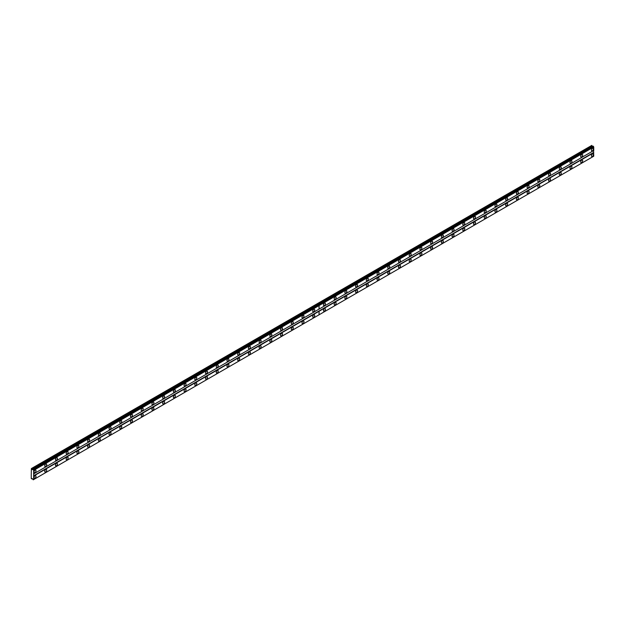 <?xml version="1.0" encoding="UTF-8"?>
<svg xmlns="http://www.w3.org/2000/svg" width="625" height="625" viewBox="0 0 625 625"><rect width="100%" height="100%" fill="white"/><g stroke="black" fill="none" stroke-linecap="round" stroke-linejoin="round"><path stroke-width="0.94" d="M313.703 311.656A1.422 0.82 120 0 0 314.633 310.406A1.422 0.82 120 0 0 314.414 309.266A1.422 0.82 120 0 0 313.703 309.336A1.422 0.82 120 0 0 312.781 310.594A1.422 0.82 120 0 0 312.992 311.727A1.422 0.82 120 0 0 313.703 311.656M302.984 317.844A1.422 0.82 120 0 0 303.914 316.594A1.422 0.82 120 0 0 303.695 315.453A1.422 0.82 120 0 0 302.984 315.523A1.422 0.82 120 0 0 302.055 316.781A1.422 0.82 120 0 0 302.273 317.914A1.422 0.82 120 0 0 302.984 317.844M292.266 324.039A1.422 0.82 120 0 0 293.195 322.781A1.422 0.82 120 0 0 292.977 321.648A1.422 0.82 120 0 0 292.266 321.719A1.422 0.82 120 0 0 291.336 322.969A1.422 0.82 120 0 0 291.555 324.109A1.422 0.82 120 0 0 292.266 324.039M281.547 330.227A1.422 0.82 120 0 0 282.477 328.969A1.422 0.82 120 0 0 282.258 327.836A1.422 0.82 120 0 0 281.547 327.906A1.422 0.82 120 0 0 280.617 329.156A1.422 0.82 120 0 0 280.836 330.297A1.422 0.82 120 0 0 281.547 330.227M270.828 336.414A1.422 0.82 120 0 0 271.758 335.164A1.422 0.82 120 0 0 271.539 334.023A1.422 0.82 120 0 0 270.828 334.094A1.422 0.82 120 0 0 269.898 335.344A1.422 0.82 120 0 0 270.117 336.484A1.422 0.82 120 0 0 270.828 336.414M260.109 342.602A1.422 0.82 120 0 0 261.039 341.352A1.422 0.82 120 0 0 260.82 340.211A1.422 0.82 120 0 0 260.109 340.281A1.422 0.82 120 0 0 259.18 341.531A1.422 0.82 120 0 0 259.398 342.672A1.422 0.82 120 0 0 260.109 342.602M249.391 348.789A1.422 0.82 120 0 0 250.32 347.539A1.422 0.82 120 0 0 250.102 346.398A1.422 0.82 120 0 0 249.391 346.469A1.422 0.82 120 0 0 248.461 347.719A1.422 0.82 120 0 0 248.68 348.859A1.422 0.82 120 0 0 249.391 348.789M238.672 354.977A1.422 0.82 120 0 0 239.602 353.727A1.422 0.82 120 0 0 239.383 352.586A1.422 0.82 120 0 0 238.672 352.656A1.422 0.82 120 0 0 237.742 353.914A1.422 0.82 120 0 0 237.961 355.047A1.422 0.82 120 0 0 238.672 354.977M227.953 361.172A1.422 0.82 120 0 0 228.883 359.914A1.422 0.82 120 0 0 228.664 358.781A1.422 0.82 120 0 0 227.953 358.852A1.422 0.82 120 0 0 227.023 360.102A1.422 0.82 120 0 0 227.242 361.242A1.422 0.82 120 0 0 227.953 361.172M217.234 367.359A1.422 0.82 120 0 0 218.156 366.102A1.422 0.82 120 0 0 217.945 364.969A1.422 0.82 120 0 0 217.234 365.039A1.422 0.82 120 0 0 216.305 366.289A1.422 0.82 120 0 0 216.523 367.43A1.422 0.82 120 0 0 217.234 367.359M206.516 373.547A1.422 0.82 120 0 0 207.438 372.297A1.422 0.82 120 0 0 207.219 371.156A1.422 0.82 120 0 0 206.516 371.227A1.422 0.82 120 0 0 205.586 372.477A1.422 0.82 120 0 0 205.805 373.617A1.422 0.82 120 0 0 206.516 373.547M195.789 379.734A1.422 0.82 120 0 0 196.719 378.484A1.422 0.82 120 0 0 196.5 377.344A1.422 0.82 120 0 0 195.789 377.414A1.422 0.82 120 0 0 194.867 378.664A1.422 0.82 120 0 0 195.086 379.805A1.422 0.82 120 0 0 195.789 379.734M185.07 385.922A1.422 0.82 120 0 0 186 384.672A1.422 0.82 120 0 0 185.781 383.531A1.422 0.82 120 0 0 185.07 383.602A1.422 0.82 120 0 0 184.148 384.852A1.422 0.82 120 0 0 184.359 385.992A1.422 0.82 120 0 0 185.07 385.922M174.352 392.109A1.422 0.82 120 0 0 175.281 390.859A1.422 0.82 120 0 0 175.062 389.719A1.422 0.82 120 0 0 174.352 389.789A1.422 0.82 120 0 0 173.422 391.047A1.422 0.82 120 0 0 173.641 392.18A1.422 0.82 120 0 0 174.352 392.109M163.633 398.305A1.422 0.82 120 0 0 164.562 397.047A1.422 0.82 120 0 0 164.344 395.906A1.422 0.82 120 0 0 163.633 395.977A1.422 0.82 120 0 0 162.703 397.234A1.422 0.82 120 0 0 162.922 398.375A1.422 0.82 120 0 0 163.633 398.305M152.914 404.492A1.422 0.82 120 0 0 153.844 403.234A1.422 0.82 120 0 0 153.625 402.102A1.422 0.82 120 0 0 152.914 402.172A1.422 0.82 120 0 0 151.984 403.422A1.422 0.82 120 0 0 152.203 404.562A1.422 0.82 120 0 0 152.914 404.492M142.195 410.68A1.422 0.82 120 0 0 143.125 409.43A1.422 0.82 120 0 0 142.906 408.289A1.422 0.82 120 0 0 142.195 408.359A1.422 0.82 120 0 0 141.266 409.609A1.422 0.82 120 0 0 141.484 410.75A1.422 0.82 120 0 0 142.195 410.68M131.477 416.867A1.422 0.82 120 0 0 132.406 415.617A1.422 0.82 120 0 0 132.188 414.477A1.422 0.82 120 0 0 131.477 414.547A1.422 0.82 120 0 0 130.547 415.797A1.422 0.82 120 0 0 130.766 416.937A1.422 0.82 120 0 0 131.477 416.867M120.758 423.055A1.422 0.82 120 0 0 121.688 421.805A1.422 0.82 120 0 0 121.469 420.664A1.422 0.82 120 0 0 120.758 420.734A1.422 0.82 120 0 0 119.828 421.984A1.422 0.82 120 0 0 120.047 423.125A1.422 0.82 120 0 0 120.758 423.055M110.039 429.242A1.422 0.82 120 0 0 110.969 427.992A1.422 0.82 120 0 0 110.75 426.852A1.422 0.82 120 0 0 110.039 426.922A1.422 0.82 120 0 0 109.109 428.18A1.422 0.82 120 0 0 109.328 429.312A1.422 0.82 120 0 0 110.039 429.242M99.32 435.438A1.422 0.82 120 0 0 100.25 434.18A1.422 0.82 120 0 0 100.031 433.039A1.422 0.82 120 0 0 99.32 433.109A1.422 0.82 120 0 0 98.391 434.367A1.422 0.82 120 0 0 98.609 435.508A1.422 0.82 120 0 0 99.32 435.438M88.602 441.625A1.422 0.82 120 0 0 89.523 440.367A1.422 0.82 120 0 0 89.312 439.234A1.422 0.82 120 0 0 88.602 439.305A1.422 0.82 120 0 0 87.672 440.555A1.422 0.82 120 0 0 87.891 441.695A1.422 0.82 120 0 0 88.602 441.625M77.883 447.813A1.422 0.82 120 0 0 78.805 446.562A1.422 0.82 120 0 0 78.594 445.422A1.422 0.82 120 0 0 77.883 445.492A1.422 0.82 120 0 0 76.953 446.742A1.422 0.82 120 0 0 77.172 447.883A1.422 0.82 120 0 0 77.883 447.813M67.156 454A1.422 0.82 120 0 0 68.086 452.75A1.422 0.82 120 0 0 67.867 451.609A1.422 0.82 120 0 0 67.156 451.68A1.422 0.82 120 0 0 66.234 452.93A1.422 0.82 120 0 0 66.453 454.07A1.422 0.82 120 0 0 67.156 454M56.437 460.188A1.422 0.82 120 0 0 57.367 458.938A1.422 0.82 120 0 0 57.148 457.797A1.422 0.82 120 0 0 56.437 457.867A1.422 0.82 120 0 0 55.516 459.117A1.422 0.82 120 0 0 55.727 460.258A1.422 0.82 120 0 0 56.437 460.188M45.719 466.375A1.422 0.82 120 0 0 46.648 465.125A1.422 0.82 120 0 0 46.43 463.984A1.422 0.82 120 0 0 45.719 464.055A1.422 0.82 120 0 0 44.789 465.312A1.422 0.82 120 0 0 45.008 466.445A1.422 0.82 120 0 0 45.719 466.375M35 472.57A1.422 0.82 120 0 0 35.93 471.312A1.422 0.82 120 0 0 35.711 470.172A1.422 0.82 120 0 0 35 470.242A1.422 0.82 120 0 0 34.07 471.5A1.422 0.82 120 0 0 34.289 472.641A1.422 0.82 120 0 0 35 472.57M313.703 317.227A1.422 0.82 120 0 0 314.633 315.977A1.422 0.82 120 0 0 314.414 314.836A1.422 0.82 120 0 0 313.703 314.906A1.422 0.82 120 0 0 312.781 316.156A1.422 0.82 120 0 0 312.992 317.297A1.422 0.82 120 0 0 313.703 317.227M302.984 323.414A1.422 0.82 120 0 0 303.914 322.164A1.422 0.82 120 0 0 303.695 321.023A1.422 0.82 120 0 0 302.984 321.094A1.422 0.82 120 0 0 302.055 322.352A1.422 0.82 120 0 0 302.273 323.484A1.422 0.82 120 0 0 302.984 323.414M292.266 329.609A1.422 0.82 120 0 0 293.195 328.352A1.422 0.82 120 0 0 292.977 327.211A1.422 0.82 120 0 0 292.266 327.281A1.422 0.82 120 0 0 291.336 328.539A1.422 0.82 120 0 0 291.555 329.68A1.422 0.82 120 0 0 292.266 329.609M281.547 335.797A1.422 0.82 120 0 0 282.477 334.539A1.422 0.82 120 0 0 282.258 333.406A1.422 0.82 120 0 0 281.547 333.477A1.422 0.82 120 0 0 280.617 334.727A1.422 0.82 120 0 0 280.836 335.867A1.422 0.82 120 0 0 281.547 335.797M270.828 341.984A1.422 0.82 120 0 0 271.758 340.734A1.422 0.82 120 0 0 271.539 339.594A1.422 0.82 120 0 0 270.828 339.664A1.422 0.82 120 0 0 269.898 340.914A1.422 0.82 120 0 0 270.117 342.055A1.422 0.82 120 0 0 270.828 341.984M260.109 348.172A1.422 0.82 120 0 0 261.039 346.922A1.422 0.82 120 0 0 260.82 345.781A1.422 0.82 120 0 0 260.109 345.852A1.422 0.82 120 0 0 259.18 347.102A1.422 0.82 120 0 0 259.398 348.242A1.422 0.82 120 0 0 260.109 348.172M249.391 354.359A1.422 0.82 120 0 0 250.32 353.109A1.422 0.82 120 0 0 250.102 351.969A1.422 0.82 120 0 0 249.391 352.039A1.422 0.82 120 0 0 248.461 353.289A1.422 0.82 120 0 0 248.68 354.43A1.422 0.82 120 0 0 249.391 354.359M238.672 360.547A1.422 0.82 120 0 0 239.602 359.297A1.422 0.82 120 0 0 239.383 358.156A1.422 0.82 120 0 0 238.672 358.227A1.422 0.82 120 0 0 237.742 359.484A1.422 0.82 120 0 0 237.961 360.617A1.422 0.82 120 0 0 238.672 360.547M227.953 366.742A1.422 0.82 120 0 0 228.883 365.484A1.422 0.82 120 0 0 228.664 364.344A1.422 0.82 120 0 0 227.953 364.414A1.422 0.82 120 0 0 227.023 365.672A1.422 0.82 120 0 0 227.242 366.812A1.422 0.82 120 0 0 227.953 366.742M217.234 372.93A1.422 0.82 120 0 0 218.156 371.672A1.422 0.82 120 0 0 217.945 370.539A1.422 0.82 120 0 0 217.234 370.609A1.422 0.82 120 0 0 216.305 371.859A1.422 0.82 120 0 0 216.523 373A1.422 0.82 120 0 0 217.234 372.93M206.516 379.117A1.422 0.82 120 0 0 207.438 377.867A1.422 0.82 120 0 0 207.219 376.727A1.422 0.82 120 0 0 206.516 376.797A1.422 0.82 120 0 0 205.586 378.047A1.422 0.82 120 0 0 205.805 379.188A1.422 0.82 120 0 0 206.516 379.117M195.789 385.305A1.422 0.82 120 0 0 196.719 384.055A1.422 0.82 120 0 0 196.5 382.914A1.422 0.82 120 0 0 195.789 382.984A1.422 0.82 120 0 0 194.867 384.234A1.422 0.82 120 0 0 195.086 385.375A1.422 0.82 120 0 0 195.789 385.305M185.07 391.492A1.422 0.82 120 0 0 186 390.242A1.422 0.82 120 0 0 185.781 389.102A1.422 0.82 120 0 0 185.07 389.172A1.422 0.82 120 0 0 184.148 390.422A1.422 0.82 120 0 0 184.359 391.562A1.422 0.82 120 0 0 185.07 391.492M174.352 397.68A1.422 0.82 120 0 0 175.281 396.43A1.422 0.82 120 0 0 175.062 395.289A1.422 0.82 120 0 0 174.352 395.359A1.422 0.82 120 0 0 173.422 396.617A1.422 0.82 120 0 0 173.641 397.75A1.422 0.82 120 0 0 174.352 397.68M163.633 403.875A1.422 0.82 120 0 0 164.562 402.617A1.422 0.82 120 0 0 164.344 401.477A1.422 0.82 120 0 0 163.633 401.547A1.422 0.82 120 0 0 162.703 402.805A1.422 0.82 120 0 0 162.922 403.945A1.422 0.82 120 0 0 163.633 403.875M152.914 410.062A1.422 0.82 120 0 0 153.844 408.805A1.422 0.82 120 0 0 153.625 407.672A1.422 0.82 120 0 0 152.914 407.742A1.422 0.82 120 0 0 151.984 408.992A1.422 0.82 120 0 0 152.203 410.133A1.422 0.82 120 0 0 152.914 410.062M142.195 416.25A1.422 0.82 120 0 0 143.125 415A1.422 0.82 120 0 0 142.906 413.859A1.422 0.82 120 0 0 142.195 413.93A1.422 0.82 120 0 0 141.266 415.18A1.422 0.82 120 0 0 141.484 416.32A1.422 0.82 120 0 0 142.195 416.25M131.477 422.438A1.422 0.82 120 0 0 132.406 421.188A1.422 0.82 120 0 0 132.188 420.047A1.422 0.82 120 0 0 131.477 420.117A1.422 0.82 120 0 0 130.547 421.367A1.422 0.82 120 0 0 130.766 422.508A1.422 0.82 120 0 0 131.477 422.438M120.758 428.625A1.422 0.82 120 0 0 121.688 427.375A1.422 0.82 120 0 0 121.469 426.234A1.422 0.82 120 0 0 120.758 426.305A1.422 0.82 120 0 0 119.828 427.555A1.422 0.82 120 0 0 120.047 428.695A1.422 0.82 120 0 0 120.758 428.625M110.039 434.812A1.422 0.82 120 0 0 110.969 433.562A1.422 0.82 120 0 0 110.75 432.422A1.422 0.82 120 0 0 110.039 432.492A1.422 0.82 120 0 0 109.109 433.75A1.422 0.82 120 0 0 109.328 434.883A1.422 0.82 120 0 0 110.039 434.812M99.32 441.008A1.422 0.82 120 0 0 100.25 439.75A1.422 0.82 120 0 0 100.031 438.609A1.422 0.82 120 0 0 99.32 438.68A1.422 0.82 120 0 0 98.391 439.938A1.422 0.82 120 0 0 98.609 441.078A1.422 0.82 120 0 0 99.32 441.008M88.602 447.195A1.422 0.82 120 0 0 89.523 445.937A1.422 0.82 120 0 0 89.312 444.805A1.422 0.82 120 0 0 88.602 444.875A1.422 0.82 120 0 0 87.672 446.125A1.422 0.82 120 0 0 87.891 447.266A1.422 0.82 120 0 0 88.602 447.195M77.883 453.383A1.422 0.82 120 0 0 78.805 452.133A1.422 0.82 120 0 0 78.594 450.992A1.422 0.82 120 0 0 77.883 451.062A1.422 0.82 120 0 0 76.953 452.312A1.422 0.82 120 0 0 77.172 453.453A1.422 0.82 120 0 0 77.883 453.383M67.156 459.57A1.422 0.82 120 0 0 68.086 458.32A1.422 0.82 120 0 0 67.867 457.18A1.422 0.82 120 0 0 67.156 457.25A1.422 0.82 120 0 0 66.234 458.5A1.422 0.82 120 0 0 66.453 459.641A1.422 0.82 120 0 0 67.156 459.57M56.437 465.758A1.422 0.82 120 0 0 57.367 464.508A1.422 0.82 120 0 0 57.148 463.367A1.422 0.82 120 0 0 56.437 463.438A1.422 0.82 120 0 0 55.516 464.687A1.422 0.82 120 0 0 55.727 465.828A1.422 0.82 120 0 0 56.437 465.758M45.719 471.945A1.422 0.82 120 0 0 46.648 470.695A1.422 0.82 120 0 0 46.43 469.555A1.422 0.82 120 0 0 45.719 469.625A1.422 0.82 120 0 0 44.789 470.883A1.422 0.82 120 0 0 45.008 472.016A1.422 0.82 120 0 0 45.719 471.945M35 478.133A1.422 0.82 120 0 0 35.93 476.883A1.422 0.82 120 0 0 35.711 475.742A1.422 0.82 120 0 0 35 475.812A1.422 0.82 120 0 0 34.07 477.07A1.422 0.82 120 0 0 34.289 478.211A1.422 0.82 120 0 0 35 478.133M581.688 156.938A1.422 0.82 120 0 0 582.617 155.688A1.422 0.82 120 0 0 582.398 154.547A1.422 0.82 120 0 0 581.688 154.617A1.422 0.82 120 0 0 580.766 155.867A1.422 0.82 120 0 0 580.977 157.008A1.422 0.82 120 0 0 581.688 156.938M570.969 163.125A1.422 0.82 120 0 0 571.898 161.875A1.422 0.82 120 0 0 571.68 160.734A1.422 0.82 120 0 0 570.969 160.805A1.422 0.82 120 0 0 570.039 162.062A1.422 0.82 120 0 0 570.258 163.195A1.422 0.82 120 0 0 570.969 163.125M560.25 169.312A1.422 0.82 120 0 0 561.18 168.062A1.422 0.82 120 0 0 560.961 166.922A1.422 0.82 120 0 0 560.25 166.992A1.422 0.82 120 0 0 559.32 168.25A1.422 0.82 120 0 0 559.539 169.383A1.422 0.82 120 0 0 560.25 169.312M549.531 175.508A1.422 0.82 120 0 0 550.461 174.25A1.422 0.82 120 0 0 550.242 173.117A1.422 0.82 120 0 0 549.531 173.188A1.422 0.82 120 0 0 548.602 174.438A1.422 0.82 120 0 0 548.82 175.578A1.422 0.82 120 0 0 549.531 175.508M538.812 181.695A1.422 0.82 120 0 0 539.742 180.445A1.422 0.82 120 0 0 539.523 179.305A1.422 0.82 120 0 0 538.812 179.375A1.422 0.82 120 0 0 537.883 180.625A1.422 0.82 120 0 0 538.102 181.766A1.422 0.82 120 0 0 538.812 181.695M528.094 187.883A1.422 0.82 120 0 0 529.023 186.633A1.422 0.82 120 0 0 528.805 185.492A1.422 0.82 120 0 0 528.094 185.562A1.422 0.82 120 0 0 527.164 186.812A1.422 0.82 120 0 0 527.383 187.953A1.422 0.82 120 0 0 528.094 187.883M517.375 194.07A1.422 0.82 120 0 0 518.305 192.82A1.422 0.82 120 0 0 518.086 191.68A1.422 0.82 120 0 0 517.375 191.75A1.422 0.82 120 0 0 516.445 193A1.422 0.82 120 0 0 516.664 194.141A1.422 0.82 120 0 0 517.375 194.07M506.656 200.258A1.422 0.82 120 0 0 507.586 199.008A1.422 0.82 120 0 0 507.367 197.867A1.422 0.82 120 0 0 506.656 197.938A1.422 0.82 120 0 0 505.727 199.195A1.422 0.82 120 0 0 505.945 200.328A1.422 0.82 120 0 0 506.656 200.258M495.937 206.445A1.422 0.82 120 0 0 496.867 205.195A1.422 0.82 120 0 0 496.648 204.055A1.422 0.82 120 0 0 495.937 204.125A1.422 0.82 120 0 0 495.008 205.383A1.422 0.82 120 0 0 495.227 206.516A1.422 0.82 120 0 0 495.937 206.445M485.219 212.641A1.422 0.82 120 0 0 486.148 211.383A1.422 0.82 120 0 0 485.93 210.25A1.422 0.82 120 0 0 485.219 210.32A1.422 0.82 120 0 0 484.289 211.57A1.422 0.82 120 0 0 484.508 212.711A1.422 0.82 120 0 0 485.219 212.641M474.5 218.828A1.422 0.82 120 0 0 475.422 217.57A1.422 0.82 120 0 0 475.211 216.438A1.422 0.82 120 0 0 474.5 216.508A1.422 0.82 120 0 0 473.57 217.758A1.422 0.82 120 0 0 473.789 218.898A1.422 0.82 120 0 0 474.5 218.828M463.781 225.016A1.422 0.82 120 0 0 464.703 223.766A1.422 0.82 120 0 0 464.484 222.625A1.422 0.82 120 0 0 463.781 222.695A1.422 0.82 120 0 0 462.852 223.945A1.422 0.82 120 0 0 463.07 225.086A1.422 0.82 120 0 0 463.781 225.016M453.055 231.203A1.422 0.82 120 0 0 453.984 229.953A1.422 0.82 120 0 0 453.766 228.812A1.422 0.82 120 0 0 453.055 228.883A1.422 0.82 120 0 0 452.133 230.133A1.422 0.82 120 0 0 452.344 231.273A1.422 0.82 120 0 0 453.055 231.203M442.336 237.391A1.422 0.82 120 0 0 443.266 236.141A1.422 0.82 120 0 0 443.047 235A1.422 0.82 120 0 0 442.336 235.07A1.422 0.82 120 0 0 441.414 236.328A1.422 0.82 120 0 0 441.625 237.461A1.422 0.82 120 0 0 442.336 237.391M431.617 243.578A1.422 0.82 120 0 0 432.547 242.328A1.422 0.82 120 0 0 432.328 241.188A1.422 0.82 120 0 0 431.617 241.258A1.422 0.82 120 0 0 430.688 242.516A1.422 0.82 120 0 0 430.906 243.648A1.422 0.82 120 0 0 431.617 243.578M420.898 249.773A1.422 0.82 120 0 0 421.828 248.516A1.422 0.82 120 0 0 421.609 247.383A1.422 0.82 120 0 0 420.898 247.453A1.422 0.82 120 0 0 419.969 248.703A1.422 0.82 120 0 0 420.188 249.844A1.422 0.82 120 0 0 420.898 249.773M410.18 255.961A1.422 0.82 120 0 0 411.109 254.703A1.422 0.82 120 0 0 410.891 253.57A1.422 0.82 120 0 0 410.18 253.641A1.422 0.82 120 0 0 409.25 254.891A1.422 0.82 120 0 0 409.469 256.031A1.422 0.82 120 0 0 410.18 255.961M399.461 262.148A1.422 0.82 120 0 0 400.391 260.898A1.422 0.82 120 0 0 400.172 259.758A1.422 0.82 120 0 0 399.461 259.828A1.422 0.82 120 0 0 398.531 261.078A1.422 0.82 120 0 0 398.75 262.219A1.422 0.82 120 0 0 399.461 262.148M388.742 268.336A1.422 0.82 120 0 0 389.672 267.086A1.422 0.82 120 0 0 389.453 265.945A1.422 0.82 120 0 0 388.742 266.016A1.422 0.82 120 0 0 387.812 267.266A1.422 0.82 120 0 0 388.031 268.406A1.422 0.82 120 0 0 388.742 268.336M378.023 274.523A1.422 0.82 120 0 0 378.953 273.273A1.422 0.82 120 0 0 378.734 272.133A1.422 0.82 120 0 0 378.023 272.203A1.422 0.82 120 0 0 377.094 273.461A1.422 0.82 120 0 0 377.312 274.594A1.422 0.82 120 0 0 378.023 274.523M367.305 280.711A1.422 0.82 120 0 0 368.234 279.461A1.422 0.82 120 0 0 368.016 278.32A1.422 0.82 120 0 0 367.305 278.391A1.422 0.82 120 0 0 366.375 279.648A1.422 0.82 120 0 0 366.594 280.781A1.422 0.82 120 0 0 367.305 280.711M356.586 286.906A1.422 0.82 120 0 0 357.516 285.648A1.422 0.82 120 0 0 357.297 284.516A1.422 0.82 120 0 0 356.586 284.586A1.422 0.82 120 0 0 355.656 285.836A1.422 0.82 120 0 0 355.875 286.977A1.422 0.82 120 0 0 356.586 286.906M345.867 293.094A1.422 0.82 120 0 0 346.789 291.836A1.422 0.82 120 0 0 346.578 290.703A1.422 0.82 120 0 0 345.867 290.773A1.422 0.82 120 0 0 344.938 292.023A1.422 0.82 120 0 0 345.156 293.164A1.422 0.82 120 0 0 345.867 293.094M335.148 299.281A1.422 0.82 120 0 0 336.07 298.031A1.422 0.82 120 0 0 335.852 296.891A1.422 0.82 120 0 0 335.148 296.961A1.422 0.82 120 0 0 334.219 298.211A1.422 0.82 120 0 0 334.438 299.352A1.422 0.82 120 0 0 335.148 299.281M324.422 305.469A1.422 0.82 120 0 0 325.352 304.219A1.422 0.82 120 0 0 325.133 303.078A1.422 0.82 120 0 0 324.422 303.148A1.422 0.82 120 0 0 323.5 304.398A1.422 0.82 120 0 0 323.711 305.539A1.422 0.82 120 0 0 324.422 305.469M592.406 150.75A1.422 0.82 120 0 0 593.336 149.5A1.422 0.82 120 0 0 593.117 148.359A1.422 0.82 120 0 0 592.406 148.43A1.422 0.82 120 0 0 591.484 149.68A1.422 0.82 120 0 0 591.703 150.82A1.422 0.82 120 0 0 592.406 150.75M581.688 162.508A1.422 0.82 120 0 0 582.617 161.258A1.422 0.82 120 0 0 582.398 160.117A1.422 0.82 120 0 0 581.688 160.188A1.422 0.82 120 0 0 580.766 161.438A1.422 0.82 120 0 0 580.977 162.578A1.422 0.82 120 0 0 581.688 162.508M570.969 168.695A1.422 0.82 120 0 0 571.898 167.445A1.422 0.82 120 0 0 571.68 166.305A1.422 0.82 120 0 0 570.969 166.375A1.422 0.82 120 0 0 570.039 167.633A1.422 0.82 120 0 0 570.258 168.766A1.422 0.82 120 0 0 570.969 168.695M560.25 174.883A1.422 0.82 120 0 0 561.18 173.633A1.422 0.82 120 0 0 560.961 172.492A1.422 0.82 120 0 0 560.25 172.562A1.422 0.82 120 0 0 559.32 173.82A1.422 0.82 120 0 0 559.539 174.953A1.422 0.82 120 0 0 560.25 174.883M549.531 181.078A1.422 0.82 120 0 0 550.461 179.82A1.422 0.82 120 0 0 550.242 178.688A1.422 0.82 120 0 0 549.531 178.758A1.422 0.82 120 0 0 548.602 180.008A1.422 0.82 120 0 0 548.82 181.148A1.422 0.82 120 0 0 549.531 181.078M538.812 187.266A1.422 0.82 120 0 0 539.742 186.008A1.422 0.82 120 0 0 539.523 184.875A1.422 0.82 120 0 0 538.812 184.945A1.422 0.82 120 0 0 537.883 186.195A1.422 0.82 120 0 0 538.102 187.336A1.422 0.82 120 0 0 538.812 187.266M528.094 193.453A1.422 0.82 120 0 0 529.023 192.203A1.422 0.82 120 0 0 528.805 191.062A1.422 0.82 120 0 0 528.094 191.133A1.422 0.82 120 0 0 527.164 192.383A1.422 0.82 120 0 0 527.383 193.523A1.422 0.82 120 0 0 528.094 193.453M517.375 199.641A1.422 0.82 120 0 0 518.305 198.391A1.422 0.82 120 0 0 518.086 197.25A1.422 0.82 120 0 0 517.375 197.32A1.422 0.82 120 0 0 516.445 198.57A1.422 0.82 120 0 0 516.664 199.711A1.422 0.82 120 0 0 517.375 199.641M506.656 205.828A1.422 0.82 120 0 0 507.586 204.578A1.422 0.82 120 0 0 507.367 203.437A1.422 0.82 120 0 0 506.656 203.508A1.422 0.82 120 0 0 505.727 204.766A1.422 0.82 120 0 0 505.945 205.898A1.422 0.82 120 0 0 506.656 205.828M495.937 212.016A1.422 0.82 120 0 0 496.867 210.766A1.422 0.82 120 0 0 496.648 209.625A1.422 0.82 120 0 0 495.937 209.695A1.422 0.82 120 0 0 495.008 210.953A1.422 0.82 120 0 0 495.227 212.086A1.422 0.82 120 0 0 495.937 212.016M485.219 218.211A1.422 0.82 120 0 0 486.148 216.953A1.422 0.82 120 0 0 485.93 215.82A1.422 0.82 120 0 0 485.219 215.891A1.422 0.82 120 0 0 484.289 217.141A1.422 0.82 120 0 0 484.508 218.281A1.422 0.82 120 0 0 485.219 218.211M474.5 224.398A1.422 0.82 120 0 0 475.422 223.141A1.422 0.82 120 0 0 475.211 222.008A1.422 0.82 120 0 0 474.5 222.078A1.422 0.82 120 0 0 473.57 223.328A1.422 0.82 120 0 0 473.789 224.469A1.422 0.82 120 0 0 474.5 224.398M463.781 230.586A1.422 0.82 120 0 0 464.703 229.336A1.422 0.82 120 0 0 464.484 228.195A1.422 0.82 120 0 0 463.781 228.266A1.422 0.82 120 0 0 462.852 229.516A1.422 0.82 120 0 0 463.07 230.656A1.422 0.82 120 0 0 463.781 230.586M453.055 236.773A1.422 0.82 120 0 0 453.984 235.523A1.422 0.82 120 0 0 453.766 234.383A1.422 0.82 120 0 0 453.055 234.453A1.422 0.82 120 0 0 452.133 235.703A1.422 0.82 120 0 0 452.344 236.844A1.422 0.82 120 0 0 453.055 236.773M442.336 242.961A1.422 0.82 120 0 0 443.266 241.711A1.422 0.82 120 0 0 443.047 240.57A1.422 0.82 120 0 0 442.336 240.641A1.422 0.82 120 0 0 441.414 241.891A1.422 0.82 120 0 0 441.625 243.031A1.422 0.82 120 0 0 442.336 242.961M431.617 249.148A1.422 0.82 120 0 0 432.547 247.898A1.422 0.82 120 0 0 432.328 246.758A1.422 0.82 120 0 0 431.617 246.828A1.422 0.82 120 0 0 430.688 248.086A1.422 0.82 120 0 0 430.906 249.219A1.422 0.82 120 0 0 431.617 249.148M420.898 255.344A1.422 0.82 120 0 0 421.828 254.086A1.422 0.82 120 0 0 421.609 252.953A1.422 0.82 120 0 0 420.898 253.023A1.422 0.82 120 0 0 419.969 254.273A1.422 0.82 120 0 0 420.188 255.414A1.422 0.82 120 0 0 420.898 255.344M410.18 261.531A1.422 0.82 120 0 0 411.109 260.273A1.422 0.82 120 0 0 410.891 259.141A1.422 0.82 120 0 0 410.18 259.211A1.422 0.82 120 0 0 409.25 260.461A1.422 0.82 120 0 0 409.469 261.602A1.422 0.82 120 0 0 410.18 261.531M399.461 267.719A1.422 0.82 120 0 0 400.391 266.469A1.422 0.82 120 0 0 400.172 265.328A1.422 0.82 120 0 0 399.461 265.398A1.422 0.82 120 0 0 398.531 266.648A1.422 0.82 120 0 0 398.75 267.789A1.422 0.82 120 0 0 399.461 267.719M388.742 273.906A1.422 0.82 120 0 0 389.672 272.656A1.422 0.82 120 0 0 389.453 271.516A1.422 0.82 120 0 0 388.742 271.586A1.422 0.82 120 0 0 387.812 272.836A1.422 0.82 120 0 0 388.031 273.977A1.422 0.82 120 0 0 388.742 273.906M378.023 280.094A1.422 0.82 120 0 0 378.953 278.844A1.422 0.82 120 0 0 378.734 277.703A1.422 0.82 120 0 0 378.023 277.773A1.422 0.82 120 0 0 377.094 279.023A1.422 0.82 120 0 0 377.312 280.164A1.422 0.82 120 0 0 378.023 280.094M367.305 286.281A1.422 0.82 120 0 0 368.234 285.031A1.422 0.82 120 0 0 368.016 283.891A1.422 0.82 120 0 0 367.305 283.961A1.422 0.82 120 0 0 366.375 285.219A1.422 0.82 120 0 0 366.594 286.352A1.422 0.82 120 0 0 367.305 286.281M356.586 292.477A1.422 0.82 120 0 0 357.516 291.219A1.422 0.82 120 0 0 357.297 290.078A1.422 0.82 120 0 0 356.586 290.148A1.422 0.82 120 0 0 355.656 291.406A1.422 0.82 120 0 0 355.875 292.547A1.422 0.82 120 0 0 356.586 292.477M345.867 298.664A1.422 0.82 120 0 0 346.789 297.406A1.422 0.82 120 0 0 346.578 296.273A1.422 0.82 120 0 0 345.867 296.344A1.422 0.82 120 0 0 344.938 297.594A1.422 0.82 120 0 0 345.156 298.734A1.422 0.82 120 0 0 345.867 298.664M335.148 304.852A1.422 0.82 120 0 0 336.07 303.602A1.422 0.82 120 0 0 335.852 302.461A1.422 0.82 120 0 0 335.148 302.531A1.422 0.82 120 0 0 334.219 303.781A1.422 0.82 120 0 0 334.438 304.922A1.422 0.82 120 0 0 335.148 304.852M324.422 311.039A1.422 0.82 120 0 0 325.352 309.789A1.422 0.82 120 0 0 325.133 308.648A1.422 0.82 120 0 0 324.422 308.719A1.422 0.82 120 0 0 323.5 309.969A1.422 0.82 120 0 0 323.711 311.109A1.422 0.82 120 0 0 324.422 311.039M592.406 156.32A1.422 0.82 120 0 0 593.336 155.07A1.422 0.82 120 0 0 593.117 153.93A1.422 0.82 120 0 0 592.406 154A1.422 0.82 120 0 0 591.484 155.25A1.422 0.82 120 0 0 591.703 156.391A1.422 0.82 120 0 0 592.406 156.32M31.25 474.656L31.25 478.523L32.445 478.703L33.227 479.82L33.664 479.57L33.664 470.359L33.023 469.492L32.062 469.602L31.383 468.547L31.25 474.656M31.734 478.953L32.305 478.625M33.664 470.359L319.039 305.602L319.039 309.117L33.664 473.883M33.531 473.961L593.617 150.594L593.617 152.453L33.531 475.812M33.664 476.047L319.039 311.289L319.039 314.805L33.664 479.57M31.734 468.742L591.82 145.383L592.156 146.242L32.062 469.602M33.227 469.609L593.109 146.125L593.75 147L319.039 305.602M319.039 309.117L593.75 150.516L593.75 147M319.039 314.805L593.75 156.203L593.617 152.453M593.555 156.32L33.469 479.68M593.359 156.43L33.273 479.797M591.82 145.383L31.383 468.547M33.469 470.023L593.555 146.656M593.75 152.688L319.039 311.289M319.094 309.094L319.094 305.57M319.094 314.781L319.094 311.258M33.273 469.688L593.359 146.32M318.453 304.695L33.023 469.492M318.656 304.82L593.312 146.242"/></g></svg>
